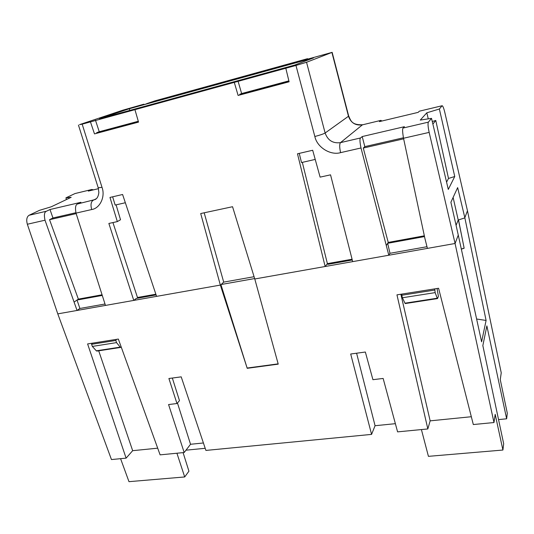 <?xml version="1.0" encoding="UTF-8"?>
<svg xmlns="http://www.w3.org/2000/svg" width="534" height="534" viewBox="0 0 534 534"><rect width="100%" height="100%" fill="white"/><g stroke="black" fill="none" stroke-linecap="round" stroke-linejoin="round"><path stroke-width="0.8" d="M442.132 105.739L419.41 111.172L442.179 105.725C442.926 106.046 443.801 108.268 444.802 112.38L467.464 210.756L501.239 372.832L500.258 379.587L507.3 413.263L506.639 418.796L498.542 419.591M143.8 104.203L136.537 106.646L332.141 52.345L306.549 62.271L295.963 65.448L82.176 124.162L79.546 124.642L122.887 110.171L143.8 104.203L143.933 104.604M307.557 58.687L301.87 60.816L146.596 103.676L155.034 100.833L307.557 58.687L307.751 59.401M176.921 453.226L184.697 476.955L128.981 481.668L120.584 458.679M98.703 350.805L132.666 450.683L126.104 458.145L111.459 459.56L57.779 313.872L27.341 224.247C26.166 219.874 26.733 216.884 29.05 215.275L39.549 210.316L51.217 206.805L71.169 197.3L65.916 197.854L75.02 193.548L91.775 189.497L93.523 189.844M400.867 294.241L430.15 420.852L427.834 428.942L397.59 431.873L383.145 378.446L372.926 379.687L365.356 352.033L350.698 354.009L371.577 434.389L205.91 450.422L181.2 376.85L168.904 378.506L176.968 403.53L179.484 400.654L172.342 378.045M395.374 423.676L375.068 425.718L371.577 434.389M203.407 442.98L190.538 444.275L184.177 452.525L160.1 454.855L118.341 339.057L87.603 343.929L126.104 458.145M467.464 210.756L464.834 217.712L486.094 320.447L481.608 341.833L458.265 235.08L455.081 243.491L493.99 422.541L495.192 414.331L502.915 450.042L503.669 443.721L482.836 345.611L486.868 325.887L506.639 418.796M362.586 124.756C351.118 125.17 350.751 120.09 348.669 115.998L348.475 116.265C350.898 122.92 355.551 125.784 362.419 124.843L380.922 120.37L381.85 121.031M380.709 120.47L379.394 121.618L418.189 112.36L419.237 111.266M313.491 57.926L129.295 108.742L99.491 118.748L294.668 65.081L313.491 57.926M91.648 189.53L75.02 193.548M66.456 199.542L65.916 197.854M98.456 188.669L88.344 191.085L91.314 189.65M427.834 428.942L396.956 294.861L438.581 288.26L473.318 424.543L493.99 422.541M442.032 105.812L439.369 109.003L454.748 176.5L448.293 189.423L431.525 118.361L428.361 122.146C427.741 123.588 428.008 126.999 429.162 132.392L455.081 243.491L254.778 278.975L278.234 364.141L247.215 368.313L220.348 285.076L57.779 313.872M184.177 452.525L168.57 404.552L176.968 403.53M185.986 450.182L205.196 448.3M183.089 452.632L188.929 471.188L184.697 476.955M190.538 444.275L177.455 402.976M375.068 425.718L356.599 353.214M458.265 235.08L450.896 202.252L457.651 187.608L464.834 217.712M421.406 429.563L428.428 456.343L502.915 450.042M476.615 319.012L486.094 320.447M461.343 249.151L464.153 248.23L458.532 219.915M426.986 246.715L389.947 253.303L388.805 255.232L361.004 147.971C359.756 141.83 359.622 138.486 360.61 137.946L362.206 136.557L404.412 126.692L403.13 128.033C402.329 128.534 402.456 131.938 403.517 138.253L424.844 238.177L427.407 248.397M439.369 109.003L426.813 112.814L420.271 120.077L431.525 118.361M360.61 137.946L340.485 142.638C332.929 143.619 327.809 140.409 325.126 133.013L348.475 116.265L331.914 52.459M95.459 120.203L99.257 131.738L96.674 132.672L138.359 121.498M138.473 121.892L94.491 133.9L90.453 121.885M96.801 133.059L96.674 132.672M138.293 121.265L99.257 131.738M134.935 109.67L138.54 122.106L94.491 133.9M78.445 125.069L98.209 187.781L98.857 192.48C98.456 196.112 97.241 198.454 95.199 199.522L77.537 203.968C75.528 204.709 75.02 207.759 76.008 213.119L105.458 305.428M156.102 294.915L136.27 298.439L133.767 300.415L108.863 223.459L117.333 221.603L109.971 197.433L122.593 194.496L156.582 296.37M220.348 285.076L200.704 213.547L232.544 206.718L254.778 278.975M352.273 260.005L327.796 264.363L328.517 263.429L327.389 263.629L325.153 266.506L297.485 153.799L312.684 150.261L320.113 177.128L330.539 174.838L352.687 261.633M285.81 68.232L289.101 81.789L238.111 95.446L234.286 82.383M238.017 81.028L241.628 93.543L239.706 94.324L288.941 81.128M289.048 81.555L238.111 95.446M239.833 94.745L239.706 94.324M288.881 80.868L241.628 93.543M129.295 108.742L129.829 110.404M104.964 304.013L79.806 308.485L77.056 310.461L45.01 220.208C43.888 214.968 44.375 211.971 46.471 211.217L49.996 209.522L80.901 202.299L77.537 203.968M220.963 284.709L247.215 368.313M247.456 367.999L278.161 363.861M462.057 237.663L458.419 219.955L464.76 217.912M453.112 197.447L458.219 220.015L456.143 225.201M461.316 249.038L464.133 248.123M454.748 176.5L448.507 178.463L446.578 182.147M448.507 178.463L435.777 120.45L432.273 121.518M428.275 118.855L426.813 112.814M403.424 137.785L364.815 146.623L362.206 136.557M364.815 146.623L363.28 148.058L388.231 242.416L387.671 243.31L424.497 236.582M386.536 245.146L387.671 243.31L389.987 253.296M327.389 263.629L302.324 162.363M315.22 159.419L301.51 162.55L299.234 153.385M204.175 212.799L223.706 282.119L220.622 285.022M117.333 221.603L120.524 219.748L116.085 204.849M125.343 202.74L115.17 205.063L112.627 196.812M143.065 297.231L142.838 296.537M155.868 294.214L137.472 297.498L112.934 222.571M75.888 212.732L52.959 217.979L49.996 209.522M52.959 217.979L49.549 219.688L78.358 299.12L77.023 300.048L102.027 295.482M74.286 301.944L77.023 300.048L79.9 308.472M221.183 284.495L254.371 278.614M432.88 124.082L435.777 120.45M363.28 148.058L403.644 138.84M101.82 294.828L78.358 299.12M49.549 219.688L76.162 213.613M424.336 235.808L388.231 242.416M352.08 259.23L328.517 263.429M332.201 263.582L332.001 262.808M253.804 276.752L223.706 282.119M116.512 339.344L115.831 340.465L91.574 344.296L92.269 343.188M434.749 288.867L435.143 292.625L402.409 297.758L401.748 295.262L401.948 294.067M401.748 295.262L434.589 290.069M115.831 340.465L116.532 342.621L92.342 346.419L91.574 344.296M437.066 288.5L438.394 296.35L437.513 298.593L405.279 303.559L404.959 303.192L437.246 298.206L435.143 292.625M96.307 350.818L96.881 351.085L120.751 347.407L120.21 347.127L96.307 350.818L92.342 346.419M116.532 342.621L120.21 347.127M121.238 347.087L120.751 347.407M402.409 297.758L404.959 303.192M437.246 298.206L437.513 298.593M380.862 120.384L362.419 124.843L340.485 142.638C339.404 144.113 339.444 147.444 340.599 152.637C330.446 155.694 316.969 147.217 314.84 136.497L295.963 65.448M157.697 448.173L132.666 450.683M471.328 416.727L430.15 420.852M428.361 122.146L403.13 128.033M306.549 62.271L325.126 133.013C323.33 134.021 319.906 135.175 314.84 136.497M82.176 124.162L102.014 187.341C105.532 196.652 99.992 208.34 91.701 209.535L76.008 213.119M361.004 147.971L340.599 152.637M91.701 209.535C90.48 204.989 90.927 201.925 93.043 200.35L96.307 198.701M46.471 211.217L29.05 215.275M27.341 224.247L45.01 220.208M429.162 132.392L403.517 138.253M98.209 187.781L102.014 187.341M348.669 115.998L332.148 52.339"/></g></svg>
